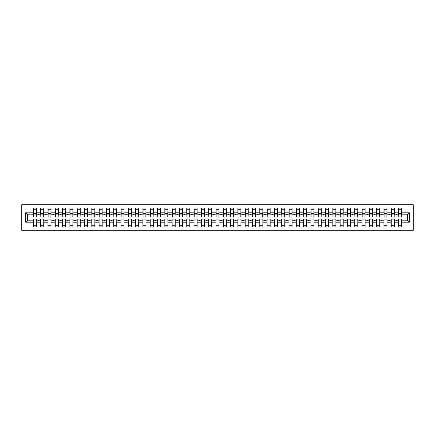 <?xml version="1.0" encoding="UTF-8"?>
<svg xmlns="http://www.w3.org/2000/svg" width="435" height="435" viewBox="0 0 435 435"><rect width="100%" height="100%" fill="white"/><g stroke="black" fill="none" stroke-linecap="round" stroke-linejoin="round"><path stroke-width="0.65" d="M21.75 230.284L413.25 230.284L413.25 204.716L21.75 204.716L21.75 230.284M409.378 222.176L407.405 220.202L407.405 214.798L409.378 212.824L409.378 222.176L401.635 222.176L401.635 219.109L398.569 219.109L398.569 220.202L394.333 220.202L394.333 219.109L391.266 219.109L391.266 220.202L387.03 220.202L387.03 219.109L383.958 219.109L383.958 220.202L379.722 220.202L379.722 219.109L376.656 219.109L376.656 220.202L372.42 220.202L372.42 219.109L369.353 219.109L369.353 220.202L365.117 220.202L365.117 219.109L362.05 219.109L362.05 220.202L357.809 220.202L357.809 219.109L354.742 219.109L354.742 220.202L350.507 220.202L350.507 219.109L347.44 219.109L347.44 220.202L343.204 220.202L343.204 219.109L340.137 219.109L340.137 220.202L335.902 220.202L335.902 219.109L332.829 219.109L332.829 220.202L328.594 220.202L328.594 219.109L325.527 219.109L325.527 220.202L321.291 220.202L321.291 219.109L318.224 219.109L318.224 220.202L313.988 220.202L313.988 219.109L310.922 219.109L310.922 220.202L306.68 220.202L306.68 219.109L303.614 219.109L303.614 220.202L299.378 220.202L299.378 219.109L296.311 219.109L296.311 220.202L292.075 220.202L292.075 219.109L289.009 219.109L289.009 220.202L284.773 220.202L284.773 219.109L281.701 219.109L281.701 220.202L277.465 220.202L277.465 219.109L274.398 219.109L274.398 220.202L270.162 220.202L270.162 219.109L267.095 219.109L267.095 220.202L262.86 220.202L262.86 219.109L259.793 219.109L259.793 220.202L255.557 220.202L255.557 219.109L252.485 219.109L252.485 220.202L248.249 220.202L248.249 219.109L245.182 219.109L245.182 220.202L240.946 220.202L240.946 219.109L237.88 219.109L237.88 220.202L233.644 220.202L233.644 219.109L230.572 219.109L230.572 220.202L226.336 220.202L226.336 219.109L223.269 219.109L223.269 220.202L219.033 220.202L219.033 219.109L215.967 219.109L215.967 220.202L211.731 220.202L211.731 219.109L208.664 219.109L208.664 220.202L204.428 220.202L204.428 219.109L201.356 219.109L201.356 220.202L197.12 220.202L197.12 219.109L194.053 219.109L194.053 220.202L189.818 220.202L189.818 219.109L186.751 219.109L186.751 220.202L182.515 220.202L182.515 219.109L179.443 219.109L179.443 220.202L175.207 220.202L175.207 219.109L172.14 219.109L172.14 220.202L167.905 220.202L167.905 219.109L164.838 219.109L164.838 220.202L160.602 220.202L160.602 219.109L157.535 219.109L157.535 220.202L153.299 220.202L153.299 219.109L150.227 219.109L150.227 220.202L145.991 220.202L145.991 219.109L142.925 219.109L142.925 220.202L138.689 220.202L138.689 219.109L135.622 219.109L135.622 220.202L131.386 220.202L131.386 219.109L128.32 219.109L128.32 220.202L124.078 220.202L124.078 219.109L121.012 219.109L121.012 220.202L116.776 220.202L116.776 219.109L113.709 219.109L113.709 220.202L109.473 220.202L109.473 219.109L106.406 219.109L106.406 220.202L102.171 220.202L102.171 219.109L99.098 219.109L99.098 220.202L94.863 220.202L94.863 219.109L91.796 219.109L91.796 220.202L87.56 220.202L87.56 219.109L84.493 219.109L84.493 220.202L80.257 220.202L80.257 219.109L77.191 219.109L77.191 220.202L72.949 220.202L72.949 219.109L69.883 219.109L69.883 220.202L65.647 220.202L65.647 219.109L62.58 219.109L62.58 220.202L58.344 220.202L58.344 219.109L55.278 219.109L55.278 220.202L51.042 220.202L51.042 219.109L47.97 219.109L47.97 220.202L43.734 220.202L43.734 219.109L40.667 219.109L40.667 220.202L36.431 220.202L36.431 226.994L33.364 226.994L33.364 220.202L27.595 220.202L25.621 222.176L25.621 212.824L27.595 214.798L27.595 220.202M401.635 222.176L401.635 226.994L398.569 226.994L398.569 220.202M407.405 214.798L401.635 214.798L401.635 208.006L398.569 208.006L398.569 212.824L394.333 212.824L394.186 215.891M398.716 215.891L398.569 212.824M398.569 222.176L394.333 222.176L394.333 226.994L391.266 226.994L391.266 220.202M394.333 212.824L394.333 208.006L391.266 208.006L391.266 212.824L387.03 212.824L386.884 215.891M391.413 215.891L391.266 212.824M391.266 222.176L387.03 222.176L387.03 226.994L383.958 226.994L383.958 220.202M387.03 212.824L387.03 208.006L383.958 208.006L383.958 212.824L379.722 212.824L379.576 215.891M384.105 215.891L383.958 212.824M383.958 222.176L379.722 222.176L379.722 226.994L376.656 226.994L376.656 220.202M379.722 212.824L379.722 208.006L376.656 208.006L376.656 212.824L372.42 212.824L372.273 215.891M376.802 215.891L376.656 212.824M376.656 222.176L372.42 222.176L372.42 226.994L369.353 226.994L369.353 220.202M372.42 212.824L372.42 208.006L369.353 208.006L369.353 212.824L365.117 212.824L364.97 215.891M369.5 215.891L369.353 212.824M369.353 222.176L365.117 222.176L365.117 226.994L362.05 226.994L362.05 220.202M365.117 212.824L365.117 208.006L362.05 208.006L362.05 212.824L357.809 212.824L357.668 215.891M362.192 215.891L362.05 212.824M362.05 222.176L357.809 222.176L357.809 226.994L354.742 226.994L354.742 220.202M357.809 212.824L357.809 208.006L354.742 208.006L354.742 212.824L350.507 212.824L350.36 215.891M354.889 215.891L354.742 212.824M354.742 222.176L350.507 222.176L350.507 226.994L347.44 226.994L347.44 220.202M350.507 212.824L350.507 208.006L347.44 208.006L347.44 212.824L343.204 212.824L343.057 215.891M347.587 215.891L347.44 212.824M347.44 222.176L343.204 222.176L343.204 226.994L340.137 226.994L340.137 220.202M343.204 212.824L343.204 208.006L340.137 208.006L340.137 212.824L335.902 212.824L335.755 215.891M340.284 215.891L340.137 212.824M340.137 222.176L335.902 222.176L335.902 226.994L332.829 226.994L332.829 220.202M335.902 212.824L335.902 208.006L332.829 208.006L332.829 212.824L328.594 212.824L328.447 215.891M332.976 215.891L332.829 212.824M332.829 222.176L328.594 222.176L328.594 226.994L325.527 226.994L325.527 220.202M328.594 212.824L328.594 208.006L325.527 208.006L325.527 212.824L321.291 212.824L321.144 215.891M325.674 215.891L325.527 212.824M325.527 222.176L321.291 222.176L321.291 226.994L318.224 226.994L318.224 220.202M321.291 212.824L321.291 208.006L318.224 208.006L318.224 212.824L313.988 212.824L313.842 215.891M318.371 215.891L318.224 212.824M318.224 222.176L313.988 222.176L313.988 226.994L310.922 226.994L310.922 220.202M313.988 212.824L313.988 208.006L310.922 208.006L310.922 212.824L306.68 212.824L306.539 215.891M311.063 215.891L310.922 212.824M310.922 222.176L306.68 222.176L306.68 226.994L303.614 226.994L303.614 220.202M306.68 212.824L306.68 208.006L303.614 208.006L303.614 212.824L299.378 212.824L299.231 215.891M303.76 215.891L303.614 212.824M303.614 222.176L299.378 222.176L299.378 226.994L296.311 226.994L296.311 220.202M299.378 212.824L299.378 208.006L296.311 208.006L296.311 212.824L292.075 212.824L291.928 215.891M296.458 215.891L296.311 212.824M296.311 222.176L292.075 222.176L292.075 226.994L289.009 226.994L289.009 220.202M292.075 212.824L292.075 208.006L289.009 208.006L289.009 212.824L284.773 212.824L284.626 215.891M289.155 215.891L289.009 212.824M289.009 222.176L284.773 222.176L284.773 226.994L281.701 226.994L281.701 220.202M284.773 212.824L284.773 208.006L281.701 208.006L281.701 212.824L277.465 212.824L277.318 215.891M281.847 215.891L281.701 212.824M281.701 222.176L277.465 222.176L277.465 226.994L274.398 226.994L274.398 220.202M277.465 212.824L277.465 208.006L274.398 208.006L274.398 212.824L270.162 212.824L270.015 215.891M274.545 215.891L274.398 212.824M274.398 222.176L270.162 222.176L270.162 226.994L267.095 226.994L267.095 220.202M270.162 212.824L270.162 208.006L267.095 208.006L267.095 212.824L262.86 212.824L262.713 215.891M267.242 215.891L267.095 212.824M267.095 222.176L262.86 222.176L262.86 226.994L259.793 226.994L259.793 220.202M262.86 212.824L262.86 208.006L259.793 208.006L259.793 212.824L255.557 212.824L255.41 215.891M259.934 215.891L259.793 212.824M259.793 222.176L255.557 222.176L255.557 226.994L252.485 226.994L252.485 220.202M255.557 212.824L255.557 208.006L252.485 208.006L252.485 212.824L248.249 212.824L248.102 215.891M252.632 215.891L252.485 212.824M252.485 222.176L248.249 222.176L248.249 226.994L245.182 226.994L245.182 220.202M248.249 212.824L248.249 208.006L245.182 208.006L245.182 212.824L240.946 212.824L240.8 215.891M245.329 215.891L245.182 212.824M245.182 222.176L240.946 222.176L240.946 226.994L237.88 226.994L237.88 220.202M240.946 212.824L240.946 208.006L237.88 208.006L237.88 212.824L233.644 212.824L233.497 215.891M238.027 215.891L237.88 212.824M237.88 222.176L233.644 222.176L233.644 226.994L230.572 226.994L230.572 220.202M233.644 212.824L233.644 208.006L230.572 208.006L230.572 212.824L226.336 212.824L226.195 215.891M230.719 215.891L230.572 212.824M230.572 222.176L226.336 222.176L226.336 226.994L223.269 226.994L223.269 220.202M226.336 212.824L226.336 208.006L223.269 208.006L223.269 212.824L219.033 212.824L218.887 215.891M223.416 215.891L223.269 212.824M223.269 222.176L219.033 222.176L219.033 226.994L215.967 226.994L215.967 220.202M219.033 212.824L219.033 208.006L215.967 208.006L215.967 212.824L211.731 212.824L211.584 215.891M216.113 215.891L215.967 212.824M215.967 222.176L211.731 222.176L211.731 226.994L208.664 226.994L208.664 220.202M211.731 212.824L211.731 208.006L208.664 208.006L208.664 212.824L204.428 212.824L204.281 215.891M208.805 215.891L208.664 212.824M208.664 222.176L204.428 222.176L204.428 226.994L201.356 226.994L201.356 220.202M204.428 212.824L204.428 208.006L201.356 208.006L201.356 212.824L197.12 212.824L196.973 215.891M201.503 215.891L201.356 212.824M201.356 222.176L197.12 222.176L197.12 226.994L194.053 226.994L194.053 220.202M197.12 212.824L197.12 208.006L194.053 208.006L194.053 212.824L189.818 212.824L189.671 215.891M194.2 215.891L194.053 212.824M194.053 222.176L189.818 222.176L189.818 226.994L186.751 226.994L186.751 220.202M189.818 212.824L189.818 208.006L186.751 208.006L186.751 212.824L182.515 212.824L182.368 215.891M186.898 215.891L186.751 212.824M186.751 222.176L182.515 222.176L182.515 226.994L179.443 226.994L179.443 220.202M182.515 212.824L182.515 208.006L179.443 208.006L179.443 212.824L175.207 212.824L175.066 215.891M179.59 215.891L179.443 212.824M179.443 222.176L175.207 222.176L175.207 226.994L172.14 226.994L172.14 220.202M175.207 212.824L175.207 208.006L172.14 208.006L172.14 212.824L167.905 212.824L167.758 215.891M172.287 215.891L172.14 212.824M172.14 222.176L167.905 222.176L167.905 226.994L164.838 226.994L164.838 220.202M167.905 212.824L167.905 208.006L164.838 208.006L164.838 212.824L160.602 212.824L160.455 215.891M164.985 215.891L164.838 212.824M164.838 222.176L160.602 222.176L160.602 226.994L157.535 226.994L157.535 220.202M160.602 212.824L160.602 208.006L157.535 208.006L157.535 212.824L153.299 212.824L153.153 215.891M157.682 215.891L157.535 212.824M157.535 222.176L153.299 222.176L153.299 226.994L150.227 226.994L150.227 220.202M153.299 212.824L153.299 208.006L150.227 208.006L150.227 212.824L145.991 212.824L145.845 215.891M150.374 215.891L150.227 212.824M150.227 222.176L145.991 222.176L145.991 226.994L142.925 226.994L142.925 220.202M145.991 212.824L145.991 208.006L142.925 208.006L142.925 212.824L138.689 212.824L138.542 215.891M143.071 215.891L142.925 212.824M142.925 222.176L138.689 222.176L138.689 226.994L135.622 226.994L135.622 220.202M138.689 212.824L138.689 208.006L135.622 208.006L135.622 212.824L131.386 212.824L131.239 215.891M135.769 215.891L135.622 212.824M135.622 222.176L131.386 222.176L131.386 226.994L128.32 226.994L128.32 220.202M131.386 212.824L131.386 208.006L128.32 208.006L128.32 212.824L124.078 212.824L123.937 215.891M128.461 215.891L128.32 212.824M128.32 222.176L124.078 222.176L124.078 226.994L121.012 226.994L121.012 220.202M124.078 212.824L124.078 208.006L121.012 208.006L121.012 212.824L116.776 212.824L116.629 215.891M121.158 215.891L121.012 212.824M121.012 222.176L116.776 222.176L116.776 226.994L113.709 226.994L113.709 220.202M116.776 212.824L116.776 208.006L113.709 208.006L113.709 212.824L109.473 212.824L109.326 215.891M113.856 215.891L113.709 212.824M113.709 222.176L109.473 222.176L109.473 226.994L106.406 226.994L106.406 220.202M109.473 212.824L109.473 208.006L106.406 208.006L106.406 212.824L102.171 212.824L102.024 215.891M106.553 215.891L106.406 212.824M106.406 222.176L102.171 222.176L102.171 226.994L99.098 226.994L99.098 220.202M102.171 212.824L102.171 208.006L99.098 208.006L99.098 212.824L94.863 212.824L94.716 215.891M99.245 215.891L99.098 212.824M99.098 222.176L94.863 222.176L94.863 226.994L91.796 226.994L91.796 220.202M94.863 212.824L94.863 208.006L91.796 208.006L91.796 212.824L87.56 212.824L87.413 215.891M91.943 215.891L91.796 212.824M91.796 222.176L87.56 222.176L87.56 226.994L84.493 226.994L84.493 220.202M87.56 212.824L87.56 208.006L84.493 208.006L84.493 212.824L80.257 212.824L80.111 215.891M84.64 215.891L84.493 212.824M84.493 222.176L80.257 222.176L80.257 226.994L77.191 226.994L77.191 220.202M80.257 212.824L80.257 208.006L77.191 208.006L77.191 212.824L72.949 212.824L72.808 215.891M77.332 215.891L77.191 212.824M77.191 222.176L72.949 222.176L72.949 226.994L69.883 226.994L69.883 220.202M72.949 212.824L72.949 208.006L69.883 208.006L69.883 212.824L65.647 212.824L65.5 215.891M70.03 215.891L69.883 212.824M69.883 222.176L65.647 222.176L65.647 226.994L62.58 226.994L62.58 220.202M65.647 212.824L65.647 208.006L62.58 208.006L62.58 212.824L58.344 212.824L58.198 215.891M62.727 215.891L62.58 212.824M62.58 222.176L58.344 222.176L58.344 226.994L55.278 226.994L55.278 220.202M58.344 212.824L58.344 208.006L55.278 208.006L55.278 212.824L51.042 212.824L50.895 215.891M55.424 215.891L55.278 212.824M55.278 222.176L51.042 222.176L51.042 226.994L47.97 226.994L47.97 220.202M51.042 212.824L51.042 208.006L47.97 208.006L47.97 212.824L43.734 212.824L43.587 215.891M48.116 215.891L47.97 212.824M47.97 222.176L43.734 222.176L43.734 226.994L40.667 226.994L40.667 220.202M43.734 212.824L43.734 208.006L40.667 208.006L40.667 212.824L36.431 212.824L36.431 208.006L33.364 208.006L33.364 212.824L25.621 212.824M40.814 215.891L40.667 212.824M36.431 220.202L36.431 219.109L33.364 219.109L33.364 220.202M33.511 215.891L33.364 212.824M401.635 214.798L401.489 215.891M394.333 222.176L394.333 220.202M387.03 222.176L387.03 220.202M379.722 222.176L379.722 220.202M372.42 222.176L372.42 220.202M365.117 222.176L365.117 220.202M357.809 222.176L357.809 220.202M350.507 222.176L350.507 220.202M343.204 222.176L343.204 220.202M335.902 222.176L335.902 220.202M328.594 222.176L328.594 220.202M321.291 222.176L321.291 220.202M313.988 222.176L313.988 220.202M306.68 222.176L306.68 220.202M299.378 222.176L299.378 220.202M292.075 222.176L292.075 220.202M284.773 222.176L284.773 220.202M277.465 222.176L277.465 220.202M270.162 222.176L270.162 220.202M262.86 222.176L262.86 220.202M255.557 222.176L255.557 220.202M248.249 222.176L248.249 220.202M240.946 222.176L240.946 220.202M233.644 222.176L233.644 220.202M226.336 222.176L226.336 220.202M219.033 222.176L219.033 220.202M211.731 222.176L211.731 220.202M204.428 222.176L204.428 220.202M197.12 222.176L197.12 220.202M189.818 222.176L189.818 220.202M182.515 222.176L182.515 220.202M175.207 222.176L175.207 220.202M167.905 222.176L167.905 220.202M160.602 222.176L160.602 220.202M153.299 222.176L153.299 220.202M145.991 222.176L145.991 220.202M138.689 222.176L138.689 220.202M131.386 222.176L131.386 220.202M124.078 222.176L124.078 220.202M116.776 222.176L116.776 220.202M109.473 222.176L109.473 220.202M102.171 222.176L102.171 220.202M94.863 222.176L94.863 220.202M87.56 222.176L87.56 220.202M80.257 222.176L80.257 220.202M72.949 222.176L72.949 220.202M65.647 222.176L65.647 220.202M58.344 222.176L58.344 220.202M51.042 222.176L51.042 220.202M43.734 222.176L43.734 220.202M409.378 212.824L401.635 212.824M40.667 222.176L36.431 222.176M33.364 222.176L25.621 222.176M396.002 214.798L396.899 214.798L396.633 214.069L396.269 214.069L396.002 214.798L394.333 214.798M398.569 214.798L396.899 214.798M396.002 220.202L396.269 220.931L396.633 220.931L396.899 220.202M388.7 214.798L389.597 214.798L389.33 214.069L388.966 214.069L388.7 214.798L387.03 214.798M391.266 214.798L389.597 214.798M388.7 220.202L388.966 220.931L389.33 220.931L389.597 220.202M381.392 214.798L382.289 214.798L382.022 214.069L381.658 214.069L381.392 214.798L379.722 214.798M383.958 214.798L382.289 214.798M381.392 220.202L381.658 220.931L382.022 220.931L382.289 220.202M374.089 214.798L374.986 214.798L374.72 214.069L374.356 214.069L374.089 214.798L372.42 214.798M376.656 214.798L374.986 214.798M374.089 220.202L374.356 220.931L374.72 220.931L374.986 220.202M366.787 214.798L367.684 214.798L367.417 214.069L367.053 214.069L366.787 214.798L365.117 214.798M369.353 214.798L367.684 214.798M366.787 220.202L367.053 220.931L367.417 220.931L367.684 220.202M359.484 214.798L360.381 214.798L360.115 214.069L359.745 214.069L359.484 214.798L357.809 214.798M362.05 214.798L360.381 214.798M359.484 220.202L359.745 220.931L360.115 220.931L360.381 220.202M352.176 214.798L353.073 214.798L352.807 214.069L352.442 214.069L352.176 214.798L350.507 214.798M354.742 214.798L353.073 214.798M352.176 220.202L352.442 220.931L352.807 220.931L353.073 220.202M344.873 214.798L345.771 214.798L345.504 214.069L345.14 214.069L344.873 214.798L343.204 214.798M347.44 214.798L345.771 214.798M344.873 220.202L345.14 220.931L345.504 220.931L345.771 220.202M337.571 214.798L338.468 214.798L338.202 214.069L337.837 214.069L337.571 214.798L335.902 214.798M340.137 214.798L338.468 214.798M337.571 220.202L337.837 220.931L338.202 220.931L338.468 220.202M330.263 214.798L331.16 214.798L330.894 214.069L330.529 214.069L330.263 214.798L328.594 214.798M332.829 214.798L331.16 214.798M330.263 220.202L330.529 220.931L330.894 220.931L331.16 220.202M322.96 214.798L323.857 214.798L323.591 214.069L323.227 214.069L322.96 214.798L321.291 214.798M325.527 214.798L323.857 214.798M322.96 220.202L323.227 220.931L323.591 220.931L323.857 220.202M315.658 214.798L316.555 214.798L316.288 214.069L315.924 214.069L315.658 214.798L313.988 214.798M318.224 214.798L316.555 214.798M315.658 220.202L315.924 220.931L316.288 220.931L316.555 220.202M308.355 214.798L309.252 214.798L308.986 214.069L308.616 214.069L308.355 214.798L306.68 214.798M310.922 214.798L309.252 214.798M308.355 220.202L308.616 220.931L308.986 220.931L309.252 220.202M301.047 214.798L301.944 214.798L301.678 214.069L301.314 214.069L301.047 214.798L299.378 214.798M303.614 214.798L301.944 214.798M301.047 220.202L301.314 220.931L301.678 220.931L301.944 220.202M293.745 214.798L294.642 214.798L294.375 214.069L294.011 214.069L293.745 214.798L292.075 214.798M296.311 214.798L294.642 214.798M293.745 220.202L294.011 220.931L294.375 220.931L294.642 220.202M286.442 214.798L287.339 214.798L287.073 214.069L286.708 214.069L286.442 214.798L284.773 214.798M289.009 214.798L287.339 214.798M286.442 220.202L286.708 220.931L287.073 220.931L287.339 220.202M279.134 214.798L280.031 214.798L279.765 214.069L279.401 214.069L279.134 214.798L277.465 214.798M281.701 214.798L280.031 214.798M279.134 220.202L279.401 220.931L279.765 220.931L280.031 220.202M271.832 214.798L272.729 214.798L272.462 214.069L272.098 214.069L271.832 214.798L270.162 214.798M274.398 214.798L272.729 214.798M271.832 220.202L272.098 220.931L272.462 220.931L272.729 220.202M264.529 214.798L265.426 214.798L265.16 214.069L264.795 214.069L264.529 214.798L262.86 214.798M267.095 214.798L265.426 214.798M264.529 220.202L264.795 220.931L265.16 220.931L265.426 220.202M257.226 214.798L258.124 214.798L257.857 214.069L257.487 214.069L257.226 214.798L255.557 214.798M259.793 214.798L258.124 214.798M257.226 220.202L257.487 220.931L257.857 220.931L258.124 220.202M249.918 214.798L250.816 214.798L250.549 214.069L250.185 214.069L249.918 214.798L248.249 214.798M252.485 214.798L250.816 214.798M249.918 220.202L250.185 220.931L250.549 220.931L250.816 220.202M242.616 214.798L243.513 214.798L243.247 214.069L242.882 214.069L242.616 214.798L240.946 214.798M245.182 214.798L243.513 214.798M242.616 220.202L242.882 220.931L243.247 220.931L243.513 220.202M235.313 214.798L236.21 214.798L235.944 214.069L235.58 214.069L235.313 214.798L233.644 214.798M237.88 214.798L236.21 214.798M235.313 220.202L235.58 220.931L235.944 220.931L236.21 220.202M228.005 214.798L228.902 214.798L228.641 214.069L228.272 214.069L228.005 214.798L226.336 214.798M230.572 214.798L228.902 214.798M228.005 220.202L228.272 220.931L228.641 220.931L228.902 220.202M220.703 214.798L221.6 214.798L221.333 214.069L220.969 214.069L220.703 214.798L219.033 214.798M223.269 214.798L221.6 214.798M220.703 220.202L220.969 220.931L221.333 220.931L221.6 220.202M213.4 214.798L214.297 214.798L214.031 214.069L213.667 214.069L213.4 214.798L211.731 214.798M215.967 214.798L214.297 214.798M213.4 220.202L213.667 220.931L214.031 220.931L214.297 220.202M206.098 214.798L206.995 214.798L206.728 214.069L206.359 214.069L206.098 214.798L204.428 214.798M208.664 214.798L206.995 214.798M206.098 220.202L206.359 220.931L206.728 220.931L206.995 220.202M198.79 214.798L199.687 214.798L199.42 214.069L199.056 214.069L198.79 214.798L197.12 214.798M201.356 214.798L199.687 214.798M198.79 220.202L199.056 220.931L199.42 220.931L199.687 220.202M191.487 214.798L192.384 214.798L192.118 214.069L191.753 214.069L191.487 214.798L189.818 214.798M194.053 214.798L192.384 214.798M191.487 220.202L191.753 220.931L192.118 220.931L192.384 220.202M184.184 214.798L185.082 214.798L184.815 214.069L184.451 214.069L184.184 214.798L182.515 214.798M186.751 214.798L185.082 214.798M184.184 220.202L184.451 220.931L184.815 220.931L185.082 220.202M176.876 214.798L177.774 214.798L177.513 214.069L177.143 214.069L176.876 214.798L175.207 214.798M179.443 214.798L177.774 214.798M176.876 220.202L177.143 220.931L177.513 220.931L177.774 220.202M169.574 214.798L170.471 214.798L170.205 214.069L169.84 214.069L169.574 214.798L167.905 214.798M172.14 214.798L170.471 214.798M169.574 220.202L169.84 220.931L170.205 220.931L170.471 220.202M162.271 214.798L163.168 214.798L162.902 214.069L162.538 214.069L162.271 214.798L160.602 214.798M164.838 214.798L163.168 214.798M162.271 220.202L162.538 220.931L162.902 220.931L163.168 220.202M154.969 214.798L155.866 214.798L155.6 214.069L155.235 214.069L154.969 214.798L153.299 214.798M157.535 214.798L155.866 214.798M154.969 220.202L155.235 220.931L155.6 220.931L155.866 220.202M147.661 214.798L148.558 214.798L148.292 214.069L147.927 214.069L147.661 214.798L145.991 214.798M150.227 214.798L148.558 214.798M147.661 220.202L147.927 220.931L148.292 220.931L148.558 220.202M140.358 214.798L141.255 214.798L140.989 214.069L140.625 214.069L140.358 214.798L138.689 214.798M142.925 214.798L141.255 214.798M140.358 220.202L140.625 220.931L140.989 220.931L141.255 220.202M133.056 214.798L133.953 214.798L133.686 214.069L133.322 214.069L133.056 214.798L131.386 214.798M135.622 214.798L133.953 214.798M133.056 220.202L133.322 220.931L133.686 220.931L133.953 220.202M125.748 214.798L126.645 214.798L126.384 214.069L126.014 214.069L125.748 214.798L124.078 214.798M128.32 214.798L126.645 214.798M125.748 220.202L126.014 220.931L126.384 220.931L126.645 220.202M118.445 214.798L119.342 214.798L119.076 214.069L118.711 214.069L118.445 214.798L116.776 214.798M121.012 214.798L119.342 214.798M118.445 220.202L118.711 220.931L119.076 220.931L119.342 220.202M111.142 214.798L112.04 214.798L111.773 214.069L111.409 214.069L111.142 214.798L109.473 214.798M113.709 214.798L112.04 214.798M111.142 220.202L111.409 220.931L111.773 220.931L112.04 220.202M103.84 214.798L104.737 214.798L104.471 214.069L104.106 214.069L103.84 214.798L102.171 214.798M106.406 214.798L104.737 214.798M103.84 220.202L104.106 220.931L104.471 220.931L104.737 220.202M96.532 214.798L97.429 214.798L97.163 214.069L96.798 214.069L96.532 214.798L94.863 214.798M99.098 214.798L97.429 214.798M96.532 220.202L96.798 220.931L97.163 220.931L97.429 220.202M89.229 214.798L90.127 214.798L89.86 214.069L89.496 214.069L89.229 214.798L87.56 214.798M91.796 214.798L90.127 214.798M89.229 220.202L89.496 220.931L89.86 220.931L90.127 220.202M81.927 214.798L82.824 214.798L82.558 214.069L82.193 214.069L81.927 214.798L80.257 214.798M84.493 214.798L82.824 214.798M81.927 220.202L82.193 220.931L82.558 220.931L82.824 220.202M74.619 214.798L75.516 214.798L75.255 214.069L74.885 214.069L74.619 214.798L72.949 214.798M77.191 214.798L75.516 214.798M74.619 220.202L74.885 220.931L75.255 220.931L75.516 220.202M67.316 214.798L68.213 214.798L67.947 214.069L67.583 214.069L67.316 214.798L65.647 214.798M69.883 214.798L68.213 214.798M67.316 220.202L67.583 220.931L67.947 220.931L68.213 220.202M60.014 214.798L60.911 214.798L60.644 214.069L60.28 214.069L60.014 214.798L58.344 214.798M62.58 214.798L60.911 214.798M60.014 220.202L60.28 220.931L60.644 220.931L60.911 220.202M52.711 214.798L53.608 214.798L53.342 214.069L52.978 214.069L52.711 214.798L51.042 214.798M55.278 214.798L53.608 214.798M52.711 220.202L52.978 220.931L53.342 220.931L53.608 220.202M45.403 214.798L46.3 214.798L46.034 214.069L45.67 214.069L45.403 214.798L43.734 214.798M47.97 214.798L46.3 214.798M45.403 220.202L45.67 220.931L46.034 220.931L46.3 220.202M38.101 214.798L38.998 214.798L38.731 214.069L38.367 214.069L38.101 214.798L36.431 214.798L36.431 212.824M40.667 214.798L38.998 214.798M38.101 220.202L38.367 220.931L38.731 220.931L38.998 220.202M36.431 214.798L36.284 215.891M33.364 214.798L27.595 214.798M407.405 220.202L401.635 220.202M33.511 214.102L33.511 209.284L36.431 209.284L36.284 217.027L33.511 217.027L33.511 214.102L36.284 214.102M33.364 225.716L36.431 225.716M40.814 214.102L40.814 209.284L43.734 209.284L43.587 217.027L40.814 217.027L40.814 214.102L43.587 214.102M40.667 225.716L43.734 225.716M48.116 214.102L48.116 209.284L51.042 209.284L50.895 217.027L48.116 217.027L48.116 214.102L50.895 214.102M47.97 225.716L51.042 225.716M55.424 214.102L55.424 209.284L58.344 209.284L58.198 217.027L55.424 217.027L55.424 214.102L58.198 214.102M55.278 225.716L58.344 225.716M62.727 214.102L62.727 209.284L65.647 209.284L65.5 217.027L62.727 217.027L62.727 214.102L65.5 214.102M62.58 225.716L65.647 225.716M70.03 214.102L70.03 209.284L72.949 209.284L72.808 217.027L70.03 217.027L70.03 214.102L72.808 214.102M69.883 225.716L72.949 225.716M77.332 214.102L77.332 209.284L80.257 209.284L80.111 217.027L77.332 217.027L77.332 214.102L80.111 214.102M77.191 225.716L80.257 225.716M84.64 214.102L84.64 209.284L87.56 209.284L87.413 217.027L84.64 217.027L84.64 214.102L87.413 214.102M84.493 225.716L87.56 225.716M91.943 214.102L91.943 209.284L94.863 209.284L94.716 217.027L91.943 217.027L91.943 214.102L94.716 214.102M91.796 225.716L94.863 225.716M99.245 214.102L99.245 209.284L102.171 209.284L102.024 217.027L99.245 217.027L99.245 214.102L102.024 214.102M99.098 225.716L102.171 225.716M106.553 214.102L106.553 209.284L109.473 209.284L109.326 217.027L106.553 217.027L106.553 214.102L109.326 214.102M106.406 225.716L109.473 225.716M113.856 214.102L113.856 209.284L116.776 209.284L116.629 217.027L113.856 217.027L113.856 214.102L116.629 214.102M113.709 225.716L116.776 225.716M121.158 214.102L121.158 209.284L124.078 209.284L123.937 217.027L121.158 217.027L121.158 214.102L123.937 214.102M121.012 225.716L124.078 225.716M128.461 214.102L128.461 209.284L131.386 209.284L131.239 217.027L128.461 217.027L128.461 214.102L131.239 214.102M128.32 225.716L131.386 225.716M135.769 214.102L135.769 209.284L138.689 209.284L138.542 217.027L135.769 217.027L135.769 214.102L138.542 214.102M135.622 225.716L138.689 225.716M143.071 214.102L143.071 209.284L145.991 209.284L145.845 217.027L143.071 217.027L143.071 214.102L145.845 214.102M142.925 225.716L145.991 225.716M150.374 214.102L150.374 209.284L153.299 209.284L153.153 217.027L150.374 217.027L150.374 214.102L153.153 214.102M150.227 225.716L153.299 225.716M157.682 214.102L157.682 209.284L160.602 209.284L160.455 217.027L157.682 217.027L157.682 214.102L160.455 214.102M157.535 225.716L160.602 225.716M164.985 214.102L164.985 209.284L167.905 209.284L167.758 217.027L164.985 217.027L164.985 214.102L167.758 214.102M164.838 225.716L167.905 225.716M172.287 214.102L172.287 209.284L175.207 209.284L175.066 217.027L172.287 217.027L172.287 214.102L175.066 214.102M172.14 225.716L175.207 225.716M179.59 214.102L179.59 209.284L182.515 209.284L182.368 217.027L179.59 217.027L179.59 214.102L182.368 214.102M179.443 225.716L182.515 225.716M186.898 214.102L186.898 209.284L189.818 209.284L189.671 217.027L186.898 217.027L186.898 214.102L189.671 214.102M186.751 225.716L189.818 225.716M194.2 214.102L194.2 209.284L197.12 209.284L196.973 217.027L194.2 217.027L194.2 214.102L196.973 214.102M194.053 225.716L197.12 225.716M201.503 214.102L201.503 209.284L204.428 209.284L204.281 217.027L201.503 217.027L201.503 214.102L204.281 214.102M201.356 225.716L204.428 225.716M208.805 214.102L208.805 209.284L211.731 209.284L211.584 217.027L208.805 217.027L208.805 214.102L211.584 214.102M208.664 225.716L211.731 225.716M216.113 214.102L216.113 209.284L219.033 209.284L218.887 217.027L216.113 217.027L216.113 214.102L218.887 214.102M215.967 225.716L219.033 225.716M223.416 214.102L223.416 209.284L226.336 209.284L226.195 217.027L223.416 217.027L223.416 214.102L226.195 214.102M223.269 225.716L226.336 225.716M230.719 214.102L230.719 209.284L233.644 209.284L233.497 217.027L230.719 217.027L230.719 214.102L233.497 214.102M230.572 225.716L233.644 225.716M238.027 214.102L238.027 209.284L240.946 209.284L240.8 217.027L238.027 217.027L238.027 214.102L240.8 214.102M237.88 225.716L240.946 225.716M245.329 214.102L245.329 209.284L248.249 209.284L248.102 217.027L245.329 217.027L245.329 214.102L248.102 214.102M245.182 225.716L248.249 225.716M252.632 214.102L252.632 209.284L255.557 209.284L255.41 217.027L252.632 217.027L252.632 214.102L255.41 214.102M252.485 225.716L255.557 225.716M259.934 214.102L259.934 209.284L262.86 209.284L262.713 217.027L259.934 217.027L259.934 214.102L262.713 214.102M259.793 225.716L262.86 225.716M267.242 214.102L267.242 209.284L270.162 209.284L270.015 217.027L267.242 217.027L267.242 214.102L270.015 214.102M267.095 225.716L270.162 225.716M274.545 214.102L274.545 209.284L277.465 209.284L277.318 217.027L274.545 217.027L274.545 214.102L277.318 214.102M274.398 225.716L277.465 225.716M281.847 214.102L281.847 209.284L284.773 209.284L284.626 217.027L281.847 217.027L281.847 214.102L284.626 214.102M281.701 225.716L284.773 225.716M289.155 214.102L289.155 209.284L292.075 209.284L291.928 217.027L289.155 217.027L289.155 214.102L291.928 214.102M289.009 225.716L292.075 225.716M296.458 214.102L296.458 209.284L299.378 209.284L299.231 217.027L296.458 217.027L296.458 214.102L299.231 214.102M296.311 225.716L299.378 225.716M303.76 214.102L303.76 209.284L306.68 209.284L306.539 217.027L303.76 217.027L303.76 214.102L306.539 214.102M303.614 225.716L306.68 225.716M311.063 214.102L311.063 209.284L313.988 209.284L313.842 217.027L311.063 217.027L311.063 214.102L313.842 214.102M310.922 225.716L313.988 225.716M318.371 214.102L318.371 209.284L321.291 209.284L321.144 217.027L318.371 217.027L318.371 214.102L321.144 214.102M318.224 225.716L321.291 225.716M325.674 214.102L325.674 209.284L328.594 209.284L328.447 217.027L325.674 217.027L325.674 214.102L328.447 214.102M325.527 225.716L328.594 225.716M332.976 214.102L332.976 209.284L335.902 209.284L335.755 217.027L332.976 217.027L332.976 214.102L335.755 214.102M332.829 225.716L335.902 225.716M340.284 214.102L340.284 209.284L343.204 209.284L343.057 217.027L340.284 217.027L340.284 214.102L343.057 214.102M340.137 225.716L343.204 225.716M347.587 214.102L347.587 209.284L350.507 209.284L350.36 217.027L347.587 217.027L347.587 214.102L350.36 214.102M347.44 225.716L350.507 225.716M354.889 214.102L354.889 209.284L357.809 209.284L357.668 217.027L354.889 217.027L354.889 214.102L357.668 214.102M354.742 225.716L357.809 225.716M362.192 214.102L362.192 209.284L365.117 209.284L364.97 217.027L362.192 217.027L362.192 214.102L364.97 214.102M362.05 225.716L365.117 225.716M369.5 214.102L369.5 209.284L372.42 209.284L372.273 217.027L369.5 217.027L369.5 214.102L372.273 214.102M369.353 225.716L372.42 225.716M376.802 214.102L376.802 209.284L379.722 209.284L379.576 217.027L376.802 217.027L376.802 214.102L379.576 214.102M376.656 225.716L379.722 225.716M384.105 214.102L384.105 209.284L387.03 209.284L386.884 217.027L384.105 217.027L384.105 214.102L386.884 214.102M383.958 225.716L387.03 225.716M391.413 214.102L391.413 209.284L394.333 209.284L394.186 217.027L391.413 217.027L391.413 214.102L394.186 214.102M391.266 225.716L394.333 225.716M398.716 214.102L398.716 209.284L401.635 209.284L401.489 217.027L398.716 217.027L398.716 214.102L401.489 214.102M398.569 225.716L401.635 225.716M33.511 213.667L36.284 213.667M40.814 213.667L43.587 213.667M48.116 213.667L50.895 213.667M55.424 213.667L58.198 213.667M62.727 213.667L65.5 213.667M70.03 213.667L72.808 213.667M77.332 213.667L80.111 213.667M84.64 213.667L87.413 213.667M91.943 213.667L94.716 213.667M99.245 213.667L102.024 213.667M106.553 213.667L109.326 213.667M113.856 213.667L116.629 213.667M121.158 213.667L123.937 213.667M128.461 213.667L131.239 213.667M135.769 213.667L138.542 213.667M143.071 213.667L145.845 213.667M150.374 213.667L153.153 213.667M157.682 213.667L160.455 213.667M164.985 213.667L167.758 213.667M172.287 213.667L175.066 213.667M179.59 213.667L182.368 213.667M186.898 213.667L189.671 213.667M194.2 213.667L196.973 213.667M201.503 213.667L204.281 213.667M208.805 213.667L211.584 213.667M216.113 213.667L218.887 213.667M223.416 213.667L226.195 213.667M230.719 213.667L233.497 213.667M238.027 213.667L240.8 213.667M245.329 213.667L248.102 213.667M252.632 213.667L255.41 213.667M259.934 213.667L262.713 213.667M267.242 213.667L270.015 213.667M274.545 213.667L277.318 213.667M281.847 213.667L284.626 213.667M289.155 213.667L291.928 213.667M296.458 213.667L299.231 213.667M303.76 213.667L306.539 213.667M311.063 213.667L313.842 213.667M318.371 213.667L321.144 213.667M325.674 213.667L328.447 213.667M332.976 213.667L335.755 213.667M340.284 213.667L343.057 213.667M347.587 213.667L350.36 213.667M354.889 213.667L357.668 213.667M362.192 213.667L364.97 213.667M369.5 213.667L372.273 213.667M376.802 213.667L379.576 213.667M384.105 213.667L386.884 213.667M391.413 213.667L394.186 213.667M398.716 213.667L401.489 213.667M33.511 213.552L36.284 213.552M40.814 213.552L43.587 213.552M48.116 213.552L50.895 213.552M55.424 213.552L58.198 213.552M62.727 213.552L65.5 213.552M70.03 213.552L72.808 213.552M77.332 213.552L80.111 213.552M84.64 213.552L87.413 213.552M91.943 213.552L94.716 213.552M99.245 213.552L102.024 213.552M106.553 213.552L109.326 213.552M113.856 213.552L116.629 213.552M121.158 213.552L123.937 213.552M128.461 213.552L131.239 213.552M135.769 213.552L138.542 213.552M143.071 213.552L145.845 213.552M150.374 213.552L153.153 213.552M157.682 213.552L160.455 213.552M164.985 213.552L167.758 213.552M172.287 213.552L175.066 213.552M179.59 213.552L182.368 213.552M186.898 213.552L189.671 213.552M194.2 213.552L196.973 213.552M201.503 213.552L204.281 213.552M208.805 213.552L211.584 213.552M216.113 213.552L218.887 213.552M223.416 213.552L226.195 213.552M230.719 213.552L233.497 213.552M238.027 213.552L240.8 213.552M245.329 213.552L248.102 213.552M252.632 213.552L255.41 213.552M259.934 213.552L262.713 213.552M267.242 213.552L270.015 213.552M274.545 213.552L277.318 213.552M281.847 213.552L284.626 213.552M289.155 213.552L291.928 213.552M296.458 213.552L299.231 213.552M303.76 213.552L306.539 213.552M311.063 213.552L313.842 213.552M318.371 213.552L321.144 213.552M325.674 213.552L328.447 213.552M332.976 213.552L335.755 213.552M340.284 213.552L343.057 213.552M347.587 213.552L350.36 213.552M354.889 213.552L357.668 213.552M362.192 213.552L364.97 213.552M369.5 213.552L372.273 213.552M376.802 213.552L379.576 213.552M384.105 213.552L386.884 213.552M391.413 213.552L394.186 213.552M398.716 213.552L401.489 213.552"/></g></svg>
